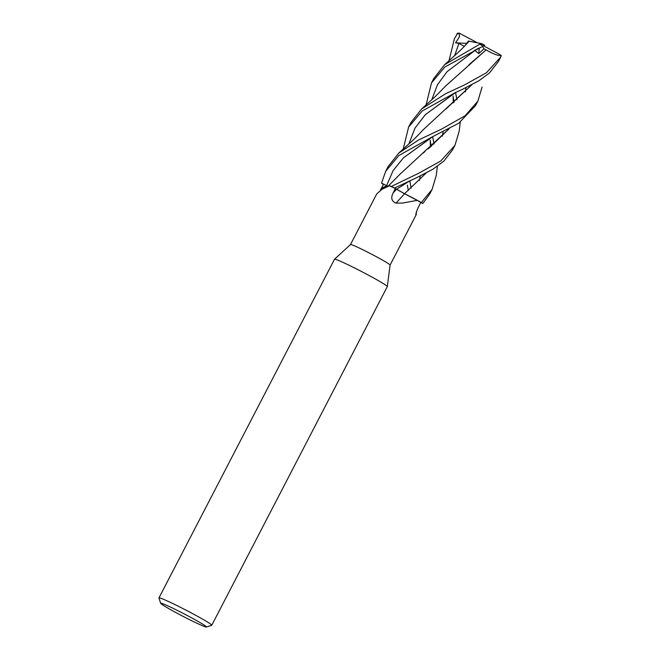 <?xml version="1.0" encoding="UTF-8"?>
<svg xmlns="http://www.w3.org/2000/svg" width="660" height="660" viewBox="0 0 660 660"><rect width="100%" height="100%" fill="white"/><g stroke="black" fill="none" stroke-linecap="round" stroke-linejoin="round"><path stroke-width="0.99" d="M381.521 183.158A24.775 1.295 27.4 0 0 383.023 184.148L383.097 184.189A24.725 1.295 27.4 0 1 381.562 183.175L386.62 185.633L381.521 183.158L385.712 171.237L398.97 155.43L432.894 136.537L458.716 123.23L475.497 105.707L477.749 101.359M391.339 186.45L391.289 186.433A24.725 1.295 27.4 0 1 394.597 188.042L416.262 177.87L432.935 169.207L443.875 161.106L452.603 149.869L454.963 145.324L440.74 161.023L418.638 173.291L391.339 186.45A24.775 1.295 27.4 0 1 394.581 188.026M395.992 203.14A419.463 2.195 -47.7 0 0 404.572 193.776A19.709 1.031 27.4 0 1 416.155 199.675A19.709 1.031 27.4 0 1 417.392 200.335L402.6 203.057L395.992 203.14C391.57 201.25 390.613 197.851 393.145 192.935L395.323 188.545L396.487 189.354L394.267 187.819L404.629 193.801M426.162 172.994L404.547 193.71L421.88 202.81L404.506 193.743L416.155 199.675M381.959 189.313L388.682 185.633A19.709 1.031 27.4 0 1 389.152 185.666A19.709 1.031 27.4 0 1 389.499 185.765L381.959 189.313L376.761 193.892L350.501 244.555A22.3 1.163 27.4 0 1 350.51 244.547A22.3 1.163 27.4 0 1 375.136 256.055A22.3 1.163 27.4 0 1 390.093 265.072A22.3 1.163 27.4 0 1 390.085 265.089L387.313 286.588A29.733 1.559 27.4 0 1 387.304 286.622L211.761 625.259A29.733 1.559 27.4 0 1 211.687 625.317L206.357 627A25.765 1.345 27.4 0 1 177.952 613.676A25.765 1.345 27.4 0 1 160.669 603.314A25.765 1.345 27.4 0 1 189.139 616.514A25.765 1.345 27.4 0 1 206.357 627M389.507 185.765A22.3 1.163 27.4 0 1 395.323 188.545L394.597 188.042A24.725 1.295 27.4 0 0 391.289 186.433L389.507 185.765A22.3 1.163 27.4 0 0 389.499 185.765M380.308 190.27L383.592 184.173L386.62 185.658L381.562 183.175A24.725 1.295 27.4 0 0 383.097 184.189M160.669 603.314L158.969 597.985A29.733 1.559 27.4 0 1 158.969 597.894L334.504 259.256A29.733 1.559 27.4 0 1 334.521 259.231A29.733 1.559 27.4 0 1 367.364 274.576A29.733 1.559 27.4 0 1 387.313 286.588M158.969 597.894A29.733 1.559 27.4 0 1 191.821 613.214A29.733 1.559 27.4 0 1 211.761 625.259M387.709 186.194L386.636 185.674L387.709 186.194M388.657 185.666L389.152 185.666M404.572 193.776L395.323 188.545M417.392 200.335A22.3 1.163 27.4 0 1 417.4 200.343A22.3 1.163 27.4 0 1 420.758 202.463L422.829 203.486L429.709 194.04L432.061 189.494L421.327 202.496L417.4 200.343M404.506 193.743L426.104 173.019M415.948 213.733A419.463 399.226 28.9 0 0 416.122 214.822C415.47 214.574 416.27 211.91 418.531 206.827L420.758 202.463M416.922 210.499L415.808 214.912M421.245 202.455A24.725 1.295 27.4 0 1 422.788 203.462A24.725 1.295 27.4 0 0 421.245 202.455L421.237 202.447M482.089 87.004L477.856 101.153L465.176 115.698L441.532 129.129L418.539 140.002L398.739 153.103L388.063 166.691L385.712 171.237M462.058 89.529L478.838 80.8L489.456 72.963L498.382 61.545L500.758 56.974L486.445 72.749L464.425 84.967L445.69 93.679L421.633 108.941L410.965 122.521L408.606 127.067L422.202 110.987L455.804 92.367L462.058 89.529M483.697 45.919L500.181 54.714L501.031 55.646L500.758 56.974M403.202 149.111L408.606 127.067M448.99 60.778L454.393 38.742L457.355 33.833L459.442 33.198M457.702 33.14L454.393 38.742M426.096 104.94L431.5 82.904L444.881 66.99L484.696 45.243M469.21 41.233L480.298 43.436L479.77 44.236L444.535 64.754L433.744 78.573M484.72 45.309L480.298 43.436M471.941 84.662L422.738 130.185C415.94 137.676 413.044 140.101 406.667 145.967L398.739 153.103M471.892 84.694L446.044 108.908M408.342 190.558L407.368 185.179M455.111 92.738L425.37 114.609L414.983 128.155L408.886 143.938L414.983 128.155L425.37 114.609L455.788 92.375M469.103 41.217L468.534 41.852C461.645 49.434 458.552 51.975 455.705 54.656L444.535 64.754M432.671 136.645L434.024 143.979M437.349 166.353L436.293 175.354L432.061 189.494M443.108 131.843L442.406 136.166M464.846 45.829L468.344 41.044L469.128 41.217M476.767 42.43L459.121 33.099L459.484 36.679L455.59 42.842L458.914 43.403L464.31 46.381M458.914 43.403L454.674 55.605M453.065 96.079L453.387 102.853M410.008 180.708L396.487 189.354M454.13 102.226L453.148 96.814M478.681 48.205L473.748 50.845L474.911 50.539L478.789 53.6L483.986 48.84L486.082 49.888L445.64 86.014L435.361 96.475L421.633 108.933M431.236 146.388L430.262 141.009M419.512 180.337L420.214 176.014M468.963 64.721L486.098 49.904C493.012 53.947 498.127 55.852 501.435 55.613M474.911 50.539L447.092 71.659L437.481 84.694L431.78 99.767L437.481 84.694L447.092 71.659L474.911 50.539M430.171 140.242L430.493 147.015L430.171 140.242M409.777 180.815L411.13 188.141M387.742 186.169L386.62 185.658A417.516 408.581 25.1 0 1 381.307 188.504M466.001 87.681L465.308 91.996M448.998 128.857L428.224 148.896M424.916 151.61L423.101 153.112M432.217 136.909L403.4 157.864L393.038 170.709L386.62 185.633L393.038 170.709L403.4 157.864L432.902 136.537M455.565 92.482L456.91 99.817M460.234 122.191L459.187 131.191L454.963 145.324M449.047 128.824L399.844 174.356L388.699 185.625M468.344 41.044L481.717 43.667A23.29 1.221 27.4 0 1 484.663 45.226M479.267 47.941L478.789 53.6M421.327 202.496A24.775 1.295 27.4 0 1 422.829 203.486M482.518 46.456L483.986 48.84M455.59 42.842L466.612 43.345M396.445 189.329A417.516 2.186 -47.7 0 1 393.145 192.935M456.935 33.842A24.775 1.295 27.4 0 1 457.355 33.833M479.77 44.236A24.775 1.295 27.4 0 1 483.31 46.101M350.51 244.547L334.521 259.231M416.353 214.417L390.093 265.081M431.5 82.904L433.859 78.35M459.236 33.124L457.289 33.388"/></g></svg>
